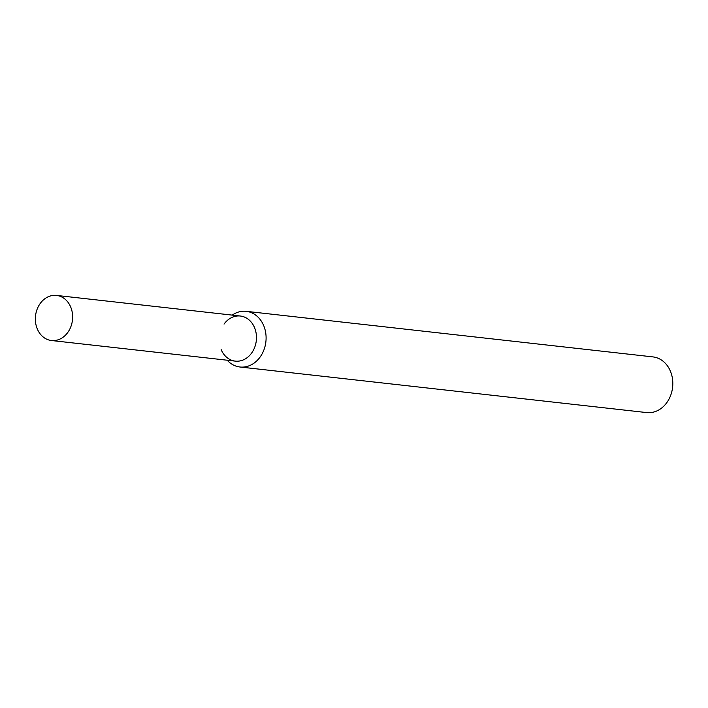 <?xml version="1.0" encoding="UTF-8"?>
<svg xmlns="http://www.w3.org/2000/svg" width="708" height="708" viewBox="0 0 708 708"><rect width="100%" height="100%" fill="white"/><g stroke="black" fill="none" stroke-linecap="round" stroke-linejoin="round"><path stroke-width="1.06" d="M221.17 349.628A22.691 18.585 -83.6 0 0 248.181 356.841A22.691 18.585 -83.6 0 0 251.959 323.052A22.691 18.585 -83.6 0 0 224.038 324.105M227.188 360.213A28.01 22.948 -83.6 0 0 239.968 367.001A28.01 22.948 -83.6 0 0 265.889 341.716A28.01 22.948 -83.6 0 0 246.207 311.325A28.01 22.948 -83.6 0 0 232.242 315.113M239.968 367.001L646.678 412.578A28.01 22.948 -83.6 0 0 672.6 387.294A28.01 22.948 -83.6 0 0 652.918 356.903L246.207 311.325M35.4 320.6A22.691 18.585 -83.6 0 0 51.472 340.521A22.691 18.585 -83.6 0 0 72.464 320.043A22.691 18.585 -83.6 0 0 56.525 295.422A22.691 18.585 -83.6 0 0 35.4 320.6M51.472 340.521L235.304 361.124A22.691 18.585 -83.6 0 0 256.305 340.645A22.691 18.585 -83.6 0 0 240.357 316.025L56.525 295.422"/></g></svg>
